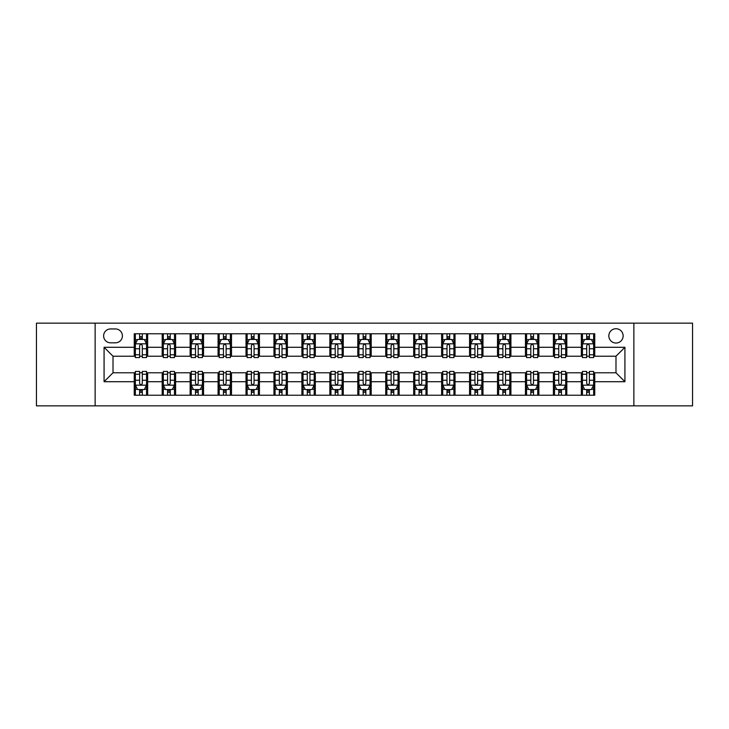 <?xml version="1.0" encoding="UTF-8"?>
<svg xmlns="http://www.w3.org/2000/svg" width="729" height="729" viewBox="0 0 729 729"><rect width="100%" height="100%" fill="white"/><g stroke="black" fill="none" stroke-linecap="round" stroke-linejoin="round"><path stroke-width="1.09" d="M615.987 328.733A7.153 7.153 0 0 0 608.833 335.887A7.153 7.153 0 0 0 615.987 343.04A7.153 7.153 0 0 0 623.14 335.887A7.153 7.153 0 0 0 615.987 328.733M633.865 405.853L692.55 405.853L692.55 323.147L633.865 323.147L633.865 405.853L95.135 405.853L95.135 323.147L36.45 323.147L36.45 405.853L95.135 405.853M110.553 342.812L115.474 342.812A6.925 6.925 0 0 0 122.399 335.887A6.925 6.925 0 0 0 115.474 328.952L110.553 328.952A6.925 6.925 0 0 0 103.627 335.887A6.925 6.925 0 0 0 110.553 342.812M633.865 323.147L95.135 323.147M134.254 381.714L104.074 381.714L104.074 347.286L134.254 347.286L134.254 356.226L113.013 356.226L113.013 372.774L134.254 372.774L134.254 395.236L594.746 395.236L594.746 372.774L615.987 372.774L615.987 356.226L594.746 356.226L594.746 347.286L624.926 347.286L624.926 381.714L594.746 381.714M594.746 347.286L594.746 333.764L134.254 333.764L134.254 347.286M581.341 333.764L581.341 356.226L582.453 356.226M586.699 356.226L589.387 356.226M593.634 356.226L594.746 356.226M581.341 356.226L565.686 356.226M553.393 333.764L553.393 356.226L554.514 356.226M558.76 356.226L561.439 356.226M553.393 356.226L537.747 356.226M525.454 333.764L525.454 356.226L526.566 356.226M530.812 356.226L533.5 356.226M525.454 356.226L509.799 356.226M497.506 333.764L497.506 356.226L498.627 356.226M502.873 356.226L505.552 356.226M497.506 356.226L481.86 356.226M469.567 333.764L469.567 356.226L470.679 356.226M474.934 356.226L477.613 356.226M469.567 356.226L453.921 356.226M441.619 333.764L441.619 356.226L442.74 356.226M446.986 356.226L449.675 356.226M441.619 356.226L425.973 356.226M413.68 333.764L413.68 356.226L414.801 356.226M419.047 356.226L421.726 356.226M413.68 356.226L398.034 356.226M385.732 333.764L385.732 356.226L386.853 356.226M391.099 356.226L393.788 356.226M385.732 356.226L370.086 356.226M357.793 333.764L357.793 356.226L358.914 356.226M363.16 356.226L365.84 356.226M357.793 356.226L342.147 356.226M329.854 333.764L329.854 356.226L330.966 356.226M335.212 356.226L337.901 356.226M329.854 356.226L314.199 356.226M301.906 333.764L301.906 356.226L303.027 356.226M307.274 356.226L309.953 356.226M301.906 356.226L286.26 356.226M273.967 333.764L273.967 356.226L275.079 356.226M279.325 356.226L282.014 356.226M273.967 356.226L258.321 356.226M246.019 333.764L246.019 356.226L247.14 356.226M251.387 356.226L254.066 356.226M246.019 356.226L230.373 356.226M218.08 333.764L218.08 356.226L219.201 356.226M223.448 356.226L226.127 356.226M218.08 356.226L202.434 356.226M190.132 333.764L190.132 356.226L191.253 356.226M195.5 356.226L198.188 356.226M190.132 356.226L174.486 356.226M162.193 333.764L162.193 356.226L163.314 356.226M167.561 356.226L170.24 356.226M162.193 356.226L146.547 356.226M134.254 356.226L135.366 356.226M139.613 356.226L142.301 356.226M134.254 372.774L135.366 372.774M139.613 372.774L142.301 372.774M146.547 372.774L147.659 372.774L147.659 395.236M163.314 372.774L147.659 372.774M167.561 372.774L170.24 372.774M174.486 372.774L175.607 372.774L175.607 395.236M191.253 372.774L175.607 372.774M195.5 372.774L198.188 372.774M202.434 372.774L203.546 372.774L203.546 395.236M219.201 372.774L203.546 372.774M223.448 372.774L226.127 372.774M230.373 372.774L231.494 372.774L231.494 395.236M247.14 372.774L231.494 372.774M251.387 372.774L254.066 372.774M258.321 372.774L259.433 372.774L259.433 395.236M275.079 372.774L259.433 372.774M279.325 372.774L282.014 372.774M286.26 372.774L287.381 372.774L287.381 395.236M303.027 372.774L287.381 372.774M307.274 372.774L309.953 372.774M314.199 372.774L315.32 372.774L315.32 395.236M330.966 372.774L315.32 372.774M335.212 372.774L337.901 372.774M342.147 372.774L343.268 372.774L343.268 395.236M358.914 372.774L343.268 372.774M363.16 372.774L365.84 372.774M370.086 372.774L371.207 372.774L371.207 395.236M386.853 372.774L371.207 372.774M391.099 372.774L393.788 372.774M398.034 372.774L399.146 372.774L399.146 395.236M414.801 372.774L399.146 372.774M419.047 372.774L421.726 372.774M425.973 372.774L427.094 372.774L427.094 395.236M442.74 372.774L427.094 372.774M446.986 372.774L449.675 372.774M453.921 372.774L455.033 372.774L455.033 395.236M470.679 372.774L455.033 372.774M474.934 372.774L477.613 372.774M481.86 372.774L482.981 372.774L482.981 395.236M498.627 372.774L482.981 372.774M502.873 372.774L505.552 372.774M509.799 372.774L510.92 372.774L510.92 395.236M526.566 372.774L510.92 372.774M530.812 372.774L533.5 372.774M537.747 372.774L538.868 372.774L538.868 395.236M554.514 372.774L538.868 372.774M558.76 372.774L561.439 372.774M565.686 372.774L566.807 372.774L566.807 395.236M582.453 372.774L566.807 372.774M586.699 372.774L589.387 372.774M593.634 372.774L594.746 372.774M147.659 333.764L147.659 356.226M134.254 339.349L135.366 339.349M139.613 339.349L142.301 339.349M146.547 339.349L147.659 339.349M134.254 389.651L135.366 389.651M139.613 389.651L142.301 389.651M146.547 389.651L147.659 389.651M162.193 372.774L162.193 395.236M175.607 333.764L175.607 356.226M162.193 339.349L163.314 339.349M167.561 339.349L170.24 339.349M174.486 339.349L175.607 339.349M162.193 389.651L163.314 389.651M167.561 389.651L170.24 389.651M174.486 389.651L175.607 389.651M190.132 372.774L190.132 395.236M190.132 389.651L191.253 389.651M195.5 389.651L198.188 389.651M202.434 389.651L203.546 389.651M203.546 333.764L203.546 356.226M190.132 339.349L191.253 339.349M195.5 339.349L198.188 339.349M202.434 339.349L203.546 339.349M218.08 372.774L218.08 395.236M218.08 389.651L219.201 389.651M223.448 389.651L226.127 389.651M230.373 389.651L231.494 389.651M231.494 333.764L231.494 356.226M218.08 339.349L219.201 339.349M223.448 339.349L226.127 339.349M230.373 339.349L231.494 339.349M246.019 372.774L246.019 395.236M246.019 389.651L247.14 389.651M251.387 389.651L254.066 389.651M258.321 389.651L259.433 389.651M259.433 333.764L259.433 356.226M246.019 339.349L247.14 339.349M251.387 339.349L254.066 339.349M258.321 339.349L259.433 339.349M273.967 372.774L273.967 395.236M273.967 389.651L275.079 389.651M279.325 389.651L282.014 389.651M286.26 389.651L287.381 389.651M287.381 333.764L287.381 356.226M273.967 339.349L275.079 339.349M279.325 339.349L282.014 339.349M286.26 339.349L287.381 339.349M301.906 372.774L301.906 395.236M301.906 389.651L303.027 389.651M307.274 389.651L309.953 389.651M314.199 389.651L315.32 389.651M315.32 333.764L315.32 356.226M301.906 339.349L303.027 339.349M307.274 339.349L309.953 339.349M314.199 339.349L315.32 339.349M329.854 372.774L329.854 395.236M329.854 389.651L330.966 389.651M335.212 389.651L337.901 389.651M342.147 389.651L343.268 389.651M343.268 333.764L343.268 356.226M329.854 339.349L330.966 339.349M335.212 339.349L337.901 339.349M342.147 339.349L343.268 339.349M357.793 372.774L357.793 395.236M357.793 389.651L358.914 389.651M363.16 389.651L365.84 389.651M370.086 389.651L371.207 389.651M371.207 333.764L371.207 356.226M357.793 339.349L358.914 339.349M363.16 339.349L365.84 339.349M370.086 339.349L371.207 339.349M385.732 372.774L385.732 395.236M385.732 389.651L386.853 389.651M391.099 389.651L393.788 389.651M398.034 389.651L399.146 389.651M399.146 333.764L399.146 356.226M385.732 339.349L386.853 339.349M391.099 339.349L393.788 339.349M398.034 339.349L399.146 339.349M413.68 372.774L413.68 395.236M413.68 389.651L414.801 389.651M419.047 389.651L421.726 389.651M425.973 389.651L427.094 389.651M427.094 333.764L427.094 356.226M413.68 339.349L414.801 339.349M419.047 339.349L421.726 339.349M425.973 339.349L427.094 339.349M441.619 372.774L441.619 395.236M441.619 389.651L442.74 389.651M446.986 389.651L449.675 389.651M453.921 389.651L455.033 389.651M455.033 333.764L455.033 356.226M441.619 339.349L442.74 339.349M446.986 339.349L449.675 339.349M453.921 339.349L455.033 339.349M469.567 372.774L469.567 395.236M469.567 389.651L470.679 389.651M474.934 389.651L477.613 389.651M481.86 389.651L482.981 389.651M482.981 333.764L482.981 356.226M469.567 339.349L470.679 339.349M474.934 339.349L477.613 339.349M481.86 339.349L482.981 339.349M497.506 372.774L497.506 395.236M497.506 389.651L498.627 389.651M502.873 389.651L505.552 389.651M509.799 389.651L510.92 389.651M510.92 333.764L510.92 356.226M497.506 339.349L498.627 339.349M502.873 339.349L505.552 339.349M509.799 339.349L510.92 339.349M525.454 372.774L525.454 395.236M525.454 389.651L526.566 389.651M530.812 389.651L533.5 389.651M537.747 389.651L538.868 389.651M538.868 333.764L538.868 356.226M525.454 339.349L526.566 339.349M530.812 339.349L533.5 339.349M537.747 339.349L538.868 339.349M553.393 372.774L553.393 395.236M553.393 389.651L554.514 389.651M558.76 389.651L561.439 389.651M565.686 389.651L566.807 389.651M566.807 333.764L566.807 356.226M553.393 339.349L554.514 339.349M558.76 339.349L561.439 339.349M565.686 339.349L566.807 339.349M581.341 372.774L581.341 395.236M581.341 389.651L582.453 389.651M586.699 389.651L589.387 389.651M593.634 389.651L594.746 389.651M581.341 339.349L582.453 339.349M586.699 339.349L589.387 339.349M593.634 339.349L594.746 339.349M113.013 356.226L104.074 347.286M113.013 372.774L104.074 381.714M624.926 347.286L615.987 356.226M624.926 381.714L615.987 372.774M142.301 336.67L139.613 336.67M146.547 354.768L142.301 354.768L142.301 357.575L146.547 357.575L146.547 343.933L144.306 339.459L137.608 339.459L135.366 343.933L135.366 357.575L139.613 357.575L139.613 354.768L135.366 354.768M135.366 343.933L135.366 333.764M146.547 343.933L146.547 333.764M139.613 339.459L139.613 333.764M142.301 333.764L142.301 339.459M142.301 354.768L142.301 345.61C141.408 343.888 140.515 343.888 139.613 345.61L139.613 354.768M139.613 392.33L142.301 392.33M135.366 374.232L139.613 374.232L139.613 371.425L135.366 371.425L135.366 385.067L137.608 389.541L144.306 389.541L146.547 385.067L146.547 371.425L142.301 371.425L142.301 374.232L146.547 374.232M146.547 385.067L146.547 395.236M135.366 385.067L135.366 395.236M142.301 389.541L142.301 395.236M139.613 395.236L139.613 389.541M139.613 374.232L139.613 383.39C140.506 385.112 141.399 385.112 142.301 383.39L142.301 374.232M170.24 336.67L167.561 336.67M174.486 354.768L170.24 354.768L170.24 357.575L174.486 357.575L174.486 343.933L172.254 339.459L165.547 339.459L163.314 343.933L163.314 357.575L167.561 357.575L167.561 354.768L163.314 354.768M163.314 343.933L163.314 333.764M174.486 343.933L174.486 333.764M167.561 339.459L167.561 333.764M170.24 333.764L170.24 339.459M170.24 354.768L170.24 345.61C169.347 343.888 168.454 343.888 167.561 345.61L167.561 354.768M198.188 336.67L195.5 336.67M202.434 354.768L198.188 354.768L198.188 357.575L202.434 357.575L202.434 343.933L200.193 339.459L193.486 339.459L191.253 343.933L191.253 357.575L195.5 357.575L195.5 354.768L191.253 354.768M191.253 343.933L191.253 333.764M202.434 343.933L202.434 333.764M195.5 339.459L195.5 333.764M198.188 333.764L198.188 339.459M198.188 354.768L198.188 345.61C197.295 343.888 196.393 343.888 195.5 345.61L195.5 354.768M226.127 336.67L223.448 336.67M230.373 354.768L226.127 354.768L226.127 357.575L230.373 357.575L230.373 343.933L228.141 339.459L221.434 339.459L219.201 343.933L219.201 357.575L223.448 357.575L223.448 354.768L219.201 354.768M219.201 343.933L219.201 333.764M230.373 343.933L230.373 333.764M223.448 339.459L223.448 333.764M226.127 333.764L226.127 339.459M226.127 354.768L226.127 345.61C225.234 343.888 224.341 343.888 223.448 345.61L223.448 354.768M167.561 392.33L170.24 392.33M163.314 374.232L167.561 374.232L167.561 371.425L163.314 371.425L163.314 385.067L165.547 389.541L172.254 389.541L174.486 385.067L174.486 371.425L170.24 371.425L170.24 374.232L174.486 374.232M174.486 385.067L174.486 395.236M163.314 385.067L163.314 395.236M170.24 389.541L170.24 395.236M167.561 395.236L167.561 389.541M167.561 374.232L167.561 383.39C168.454 385.112 169.347 385.112 170.24 383.39L170.24 374.232M195.5 392.33L198.188 392.33M191.253 374.232L195.5 374.232L195.5 371.425L191.253 371.425L191.253 385.067L193.486 389.541L200.193 389.541L202.434 385.067L202.434 371.425L198.188 371.425L198.188 374.232L202.434 374.232M202.434 385.067L202.434 395.236M191.253 385.067L191.253 395.236M198.188 389.541L198.188 395.236M195.5 395.236L195.5 389.541M195.5 374.232L195.5 383.39C196.393 385.112 197.286 385.112 198.188 383.39L198.188 374.232M223.448 392.33L226.127 392.33M219.201 374.232L223.448 374.232L223.448 371.425L219.201 371.425L219.201 385.067L221.434 389.541L228.141 389.541L230.373 385.067L230.373 371.425L226.127 371.425L226.127 374.232L230.373 374.232M230.373 385.067L230.373 395.236M219.201 385.067L219.201 395.236M226.127 389.541L226.127 395.236M223.448 395.236L223.448 389.541M223.448 374.232L223.448 383.39C224.341 385.112 225.234 385.112 226.127 383.39L226.127 374.232M254.066 336.67L251.387 336.67M258.321 354.768L254.066 354.768L254.066 357.575L258.321 357.575L258.321 343.933L256.079 339.459L249.373 339.459L247.14 343.933L247.14 357.575L251.387 357.575L251.387 354.768L247.14 354.768M247.14 343.933L247.14 333.764M258.321 343.933L258.321 333.764M251.387 339.459L251.387 333.764M254.066 333.764L254.066 339.459M254.066 354.768L254.066 345.61C253.173 343.888 252.28 343.888 251.387 345.61L251.387 354.768M251.387 392.33L254.066 392.33M247.14 374.232L251.387 374.232L251.387 371.425L247.14 371.425L247.14 385.067L249.373 389.541L256.079 389.541L258.321 385.067L258.321 371.425L254.066 371.425L254.066 374.232L258.321 374.232M258.321 385.067L258.321 395.236M247.14 385.067L247.14 395.236M254.066 389.541L254.066 395.236M251.387 395.236L251.387 389.541M251.387 374.232L251.387 383.39C252.28 385.112 253.173 385.112 254.066 383.39L254.066 374.232M282.014 336.67L279.325 336.67M286.26 354.768L282.014 354.768L282.014 357.575L286.26 357.575L286.26 343.933L284.028 339.459L277.321 339.459L275.079 343.933L275.079 357.575L279.325 357.575L279.325 354.768L275.079 354.768M275.079 343.933L275.079 333.764M286.26 343.933L286.26 333.764M279.325 339.459L279.325 333.764M282.014 333.764L282.014 339.459M282.014 354.768L282.014 345.61C281.121 343.888 280.228 343.888 279.325 345.61L279.325 354.768M309.953 336.67L307.274 336.67M314.199 354.768L309.953 354.768L309.953 357.575L314.199 357.575L314.199 343.933L311.966 339.459L305.26 339.459L303.027 343.933L303.027 357.575L307.274 357.575L307.274 354.768L303.027 354.768M303.027 343.933L303.027 333.764M314.199 343.933L314.199 333.764M307.274 339.459L307.274 333.764M309.953 333.764L309.953 339.459M309.953 354.768L309.953 345.61C309.06 343.888 308.167 343.888 307.274 345.61L307.274 354.768M337.901 336.67L335.212 336.67M342.147 354.768L337.901 354.768L337.901 357.575L342.147 357.575L342.147 343.933L339.914 339.459L333.208 339.459L330.966 343.933L330.966 357.575L335.212 357.575L335.212 354.768L330.966 354.768M330.966 343.933L330.966 333.764M342.147 343.933L342.147 333.764M335.212 339.459L335.212 333.764M337.901 333.764L337.901 339.459M337.901 354.768L337.901 345.61C337.008 343.888 336.115 343.888 335.212 345.61L335.212 354.768M365.84 336.67L363.16 336.67M370.086 354.768L365.84 354.768L365.84 357.575L370.086 357.575L370.086 343.933L367.853 339.459L361.147 339.459L358.914 343.933L358.914 357.575L363.16 357.575L363.16 354.768L358.914 354.768M358.914 343.933L358.914 333.764M370.086 343.933L370.086 333.764M363.16 339.459L363.16 333.764M365.84 333.764L365.84 339.459M365.84 354.768L365.84 345.61C364.947 343.888 364.053 343.888 363.16 345.61L363.16 354.768M393.788 336.67L391.099 336.67M398.034 354.768L393.788 354.768L393.788 357.575L398.034 357.575L398.034 343.933L395.792 339.459L389.086 339.459L386.853 343.933L386.853 357.575L391.099 357.575L391.099 354.768L386.853 354.768M386.853 343.933L386.853 333.764M398.034 343.933L398.034 333.764M391.099 339.459L391.099 333.764M393.788 333.764L393.788 339.459M393.788 354.768L393.788 345.61C392.895 343.888 392.002 343.888 391.099 345.61L391.099 354.768M279.325 392.33L282.014 392.33M275.079 374.232L279.325 374.232L279.325 371.425L275.079 371.425L275.079 385.067L277.321 389.541L284.028 389.541L286.26 385.067L286.26 371.425L282.014 371.425L282.014 374.232L286.26 374.232M286.26 385.067L286.26 395.236M275.079 385.067L275.079 395.236M282.014 389.541L282.014 395.236M279.325 395.236L279.325 389.541M279.325 374.232L279.325 383.39C280.218 385.112 281.121 385.112 282.014 383.39L282.014 374.232M307.274 392.33L309.953 392.33M303.027 374.232L307.274 374.232L307.274 371.425L303.027 371.425L303.027 385.067L305.26 389.541L311.966 389.541L314.199 385.067L314.199 371.425L309.953 371.425L309.953 374.232L314.199 374.232M314.199 385.067L314.199 395.236M303.027 385.067L303.027 395.236M309.953 389.541L309.953 395.236M307.274 395.236L307.274 389.541M307.274 374.232L307.274 383.39C308.167 385.112 309.06 385.112 309.953 383.39L309.953 374.232M335.212 392.33L337.901 392.33M330.966 374.232L335.212 374.232L335.212 371.425L330.966 371.425L330.966 385.067L333.208 389.541L339.914 389.541L342.147 385.067L342.147 371.425L337.901 371.425L337.901 374.232L342.147 374.232M342.147 385.067L342.147 395.236M330.966 385.067L330.966 395.236M337.901 389.541L337.901 395.236M335.212 395.236L335.212 389.541M335.212 374.232L335.212 383.39C336.105 385.112 336.998 385.112 337.901 383.39L337.901 374.232M363.16 392.33L365.84 392.33M358.914 374.232L363.16 374.232L363.16 371.425L358.914 371.425L358.914 385.067L361.147 389.541L367.853 389.541L370.086 385.067L370.086 371.425L365.84 371.425L365.84 374.232L370.086 374.232M370.086 385.067L370.086 395.236M358.914 385.067L358.914 395.236M365.84 389.541L365.84 395.236M363.16 395.236L363.16 389.541M363.16 374.232L363.16 383.39C364.053 385.112 364.947 385.112 365.84 383.39L365.84 374.232M391.099 392.33L393.788 392.33M386.853 374.232L391.099 374.232L391.099 371.425L386.853 371.425L386.853 385.067L389.086 389.541L395.792 389.541L398.034 385.067L398.034 371.425L393.788 371.425L393.788 374.232L398.034 374.232M398.034 385.067L398.034 395.236M386.853 385.067L386.853 395.236M393.788 389.541L393.788 395.236M391.099 395.236L391.099 389.541M391.099 374.232L391.099 383.39C391.992 385.112 392.885 385.112 393.788 383.39L393.788 374.232M421.726 336.67L419.047 336.67M425.973 354.768L421.726 354.768L421.726 357.575L425.973 357.575L425.973 343.933L423.74 339.459L417.034 339.459L414.801 343.933L414.801 357.575L419.047 357.575L419.047 354.768L414.801 354.768M414.801 343.933L414.801 333.764M425.973 343.933L425.973 333.764M419.047 339.459L419.047 333.764M421.726 333.764L421.726 339.459M421.726 354.768L421.726 345.61C420.833 343.888 419.94 343.888 419.047 345.61L419.047 354.768M419.047 392.33L421.726 392.33M414.801 374.232L419.047 374.232L419.047 371.425L414.801 371.425L414.801 385.067L417.034 389.541L423.74 389.541L425.973 385.067L425.973 371.425L421.726 371.425L421.726 374.232L425.973 374.232M425.973 385.067L425.973 395.236M414.801 385.067L414.801 395.236M421.726 389.541L421.726 395.236M419.047 395.236L419.047 389.541M419.047 374.232L419.047 383.39C419.94 385.112 420.833 385.112 421.726 383.39L421.726 374.232M449.675 336.67L446.986 336.67M453.921 354.768L449.675 354.768L449.675 357.575L453.921 357.575L453.921 343.933L451.679 339.459L444.972 339.459L442.74 343.933L442.74 357.575L446.986 357.575L446.986 354.768L442.74 354.768M442.74 343.933L442.74 333.764M453.921 343.933L453.921 333.764M446.986 339.459L446.986 333.764M449.675 333.764L449.675 339.459M449.675 354.768L449.675 345.61C448.782 343.888 447.879 343.888 446.986 345.61L446.986 354.768M446.986 392.33L449.675 392.33M442.74 374.232L446.986 374.232L446.986 371.425L442.74 371.425L442.74 385.067L444.972 389.541L451.679 389.541L453.921 385.067L453.921 371.425L449.675 371.425L449.675 374.232L453.921 374.232M453.921 385.067L453.921 395.236M442.74 385.067L442.74 395.236M449.675 389.541L449.675 395.236M446.986 395.236L446.986 389.541M446.986 374.232L446.986 383.39C447.879 385.112 448.772 385.112 449.675 383.39L449.675 374.232M477.613 336.67L474.934 336.67M481.86 354.768L477.613 354.768L477.613 357.575L481.86 357.575L481.86 343.933L479.627 339.459L472.921 339.459L470.679 343.933L470.679 357.575L474.934 357.575L474.934 354.768L470.679 354.768M470.679 343.933L470.679 333.764M481.86 343.933L481.86 333.764M474.934 339.459L474.934 333.764M477.613 333.764L477.613 339.459M477.613 354.768L477.613 345.61C476.72 343.888 475.827 343.888 474.934 345.61L474.934 354.768M474.934 392.33L477.613 392.33M470.679 374.232L474.934 374.232L474.934 371.425L470.679 371.425L470.679 385.067L472.921 389.541L479.627 389.541L481.86 385.067L481.86 371.425L477.613 371.425L477.613 374.232L481.86 374.232M481.86 385.067L481.86 395.236M470.679 385.067L470.679 395.236M477.613 389.541L477.613 395.236M474.934 395.236L474.934 389.541M474.934 374.232L474.934 383.39C475.827 385.112 476.72 385.112 477.613 383.39L477.613 374.232M505.552 336.67L502.873 336.67M509.799 354.768L505.552 354.768L505.552 357.575L509.799 357.575L509.799 343.933L507.566 339.459L500.859 339.459L498.627 343.933L498.627 357.575L502.873 357.575L502.873 354.768L498.627 354.768M498.627 343.933L498.627 333.764M509.799 343.933L509.799 333.764M502.873 339.459L502.873 333.764M505.552 333.764L505.552 339.459M505.552 354.768L505.552 345.61C504.659 343.888 503.766 343.888 502.873 345.61L502.873 354.768M502.873 392.33L505.552 392.33M498.627 374.232L502.873 374.232L502.873 371.425L498.627 371.425L498.627 385.067L500.859 389.541L507.566 389.541L509.799 385.067L509.799 371.425L505.552 371.425L505.552 374.232L509.799 374.232M509.799 385.067L509.799 395.236M498.627 385.067L498.627 395.236M505.552 389.541L505.552 395.236M502.873 395.236L502.873 389.541M502.873 374.232L502.873 383.39C503.766 385.112 504.659 385.112 505.552 383.39L505.552 374.232M533.5 336.67L530.812 336.67M537.747 354.768L533.5 354.768L533.5 357.575L537.747 357.575L537.747 343.933L535.514 339.459L528.807 339.459L526.566 343.933L526.566 357.575L530.812 357.575L530.812 354.768L526.566 354.768M526.566 343.933L526.566 333.764M537.747 343.933L537.747 333.764M530.812 339.459L530.812 333.764M533.5 333.764L533.5 339.459M533.5 354.768L533.5 345.61C532.607 343.888 531.714 343.888 530.812 345.61L530.812 354.768M530.812 392.33L533.5 392.33M526.566 374.232L530.812 374.232L530.812 371.425L526.566 371.425L526.566 385.067L528.807 389.541L535.514 389.541L537.747 385.067L537.747 371.425L533.5 371.425L533.5 374.232L537.747 374.232M537.747 385.067L537.747 395.236M526.566 385.067L526.566 395.236M533.5 389.541L533.5 395.236M530.812 395.236L530.812 389.541M530.812 374.232L530.812 383.39C531.705 385.112 532.607 385.112 533.5 383.39L533.5 374.232M561.439 336.67L558.76 336.67M565.686 354.768L561.439 354.768L561.439 357.575L565.686 357.575L565.686 343.933L563.453 339.459L556.746 339.459L554.514 343.933L554.514 357.575L558.76 357.575L558.76 354.768L554.514 354.768M554.514 343.933L554.514 333.764M565.686 343.933L565.686 333.764M558.76 339.459L558.76 333.764M561.439 333.764L561.439 339.459M561.439 354.768L561.439 345.61C560.546 343.888 559.653 343.888 558.76 345.61L558.76 354.768M558.76 392.33L561.439 392.33M554.514 374.232L558.76 374.232L558.76 371.425L554.514 371.425L554.514 385.067L556.746 389.541L563.453 389.541L565.686 385.067L565.686 371.425L561.439 371.425L561.439 374.232L565.686 374.232M565.686 385.067L565.686 395.236M554.514 385.067L554.514 395.236M561.439 389.541L561.439 395.236M558.76 395.236L558.76 389.541M558.76 374.232L558.76 383.39C559.653 385.112 560.546 385.112 561.439 383.39L561.439 374.232M586.699 392.33L589.387 392.33M582.453 374.232L586.699 374.232L586.699 371.425L582.453 371.425L582.453 385.067L584.694 389.541L591.392 389.541L593.634 385.067L593.634 371.425L589.387 371.425L589.387 374.232L593.634 374.232M593.634 385.067L593.634 395.236M582.453 385.067L582.453 395.236M589.387 389.541L589.387 395.236M586.699 395.236L586.699 389.541M586.699 374.232L586.699 383.39C587.592 385.112 588.485 385.112 589.387 383.39L589.387 374.232M589.387 336.67L586.699 336.67M593.634 354.768L589.387 354.768L589.387 357.575L593.634 357.575L593.634 343.933L591.392 339.459L584.694 339.459L582.453 343.933L582.453 357.575L586.699 357.575L586.699 354.768L582.453 354.768M582.453 343.933L582.453 333.764M593.634 343.933L593.634 333.764M586.699 339.459L586.699 333.764M589.387 333.764L589.387 339.459M589.387 354.768L589.387 345.61C588.494 343.888 587.601 343.888 586.699 345.61L586.699 354.768M162.193 381.714L147.659 381.714M162.193 347.286L147.659 347.286M190.132 347.286L175.607 347.286M190.132 381.714L175.607 381.714M218.08 347.286L203.546 347.286M218.08 381.714L203.546 381.714M246.019 347.286L231.494 347.286M246.019 381.714L231.494 381.714M273.967 347.286L259.433 347.286M273.967 381.714L259.433 381.714M301.906 347.286L287.381 347.286M301.906 381.714L287.381 381.714M329.854 347.286L315.32 347.286M329.854 381.714L315.32 381.714M357.793 347.286L343.268 347.286M357.793 381.714L343.268 381.714M385.732 347.286L371.207 347.286M385.732 381.714L371.207 381.714M413.68 347.286L399.146 347.286M413.68 381.714L399.146 381.714M441.619 347.286L427.094 347.286M441.619 381.714L427.094 381.714M469.567 347.286L455.033 347.286M469.567 381.714L455.033 381.714M497.506 347.286L482.981 347.286M497.506 381.714L482.981 381.714M525.454 347.286L510.92 347.286M525.454 381.714L510.92 381.714M553.393 347.286L538.868 347.286M553.393 381.714L538.868 381.714M581.341 347.286L566.807 347.286M581.341 381.714L566.807 381.714M146.493 343.824L135.421 343.824M135.366 339.732L137.471 339.732M144.442 339.732L146.547 339.732M139.613 348.772L135.366 348.772M146.547 348.772L142.301 348.772M142.301 338.092L139.613 338.092M135.421 385.176L146.493 385.176M146.547 389.268L144.442 389.268M137.471 389.268L135.366 389.268M142.301 380.228L146.547 380.228M135.366 380.228L139.613 380.228M139.613 390.908L142.301 390.908M174.431 343.824L163.369 343.824M163.314 339.732L165.41 339.732M172.39 339.732L174.486 339.732M167.561 348.772L163.314 348.772M174.486 348.772L170.24 348.772M170.24 338.092L167.561 338.092M202.38 343.824L191.308 343.824M191.253 339.732L193.358 339.732M200.329 339.732L202.434 339.732M195.5 348.772L191.253 348.772M202.434 348.772L198.188 348.772M198.188 338.092L195.5 338.092M230.318 343.824L219.256 343.824M219.201 339.732L221.297 339.732M228.268 339.732L230.373 339.732M223.448 348.772L219.201 348.772M230.373 348.772L226.127 348.772M226.127 338.092L223.448 338.092M163.369 385.176L174.431 385.176M174.486 389.268L172.39 389.268M165.41 389.268L163.314 389.268M170.24 380.228L174.486 380.228M163.314 380.228L167.561 380.228M167.561 390.908L170.24 390.908M191.308 385.176L202.38 385.176M202.434 389.268L200.329 389.268M193.358 389.268L191.253 389.268M198.188 380.228L202.434 380.228M191.253 380.228L195.5 380.228M195.5 390.908L198.188 390.908M219.256 385.176L230.318 385.176M230.373 389.268L228.268 389.268M221.297 389.268L219.201 389.268M226.127 380.228L230.373 380.228M219.201 380.228L223.448 380.228M223.448 390.908L226.127 390.908M258.257 343.824L247.195 343.824M247.14 339.732L249.245 339.732M256.216 339.732L258.321 339.732M251.387 348.772L247.14 348.772M258.321 348.772L254.066 348.772M254.066 338.092L251.387 338.092M247.195 385.176L258.257 385.176M258.321 389.268L256.216 389.268M249.245 389.268L247.14 389.268M254.066 380.228L258.321 380.228M247.14 380.228L251.387 380.228M251.387 390.908L254.066 390.908M286.205 343.824L275.143 343.824M275.079 339.732L277.184 339.732M284.155 339.732L286.26 339.732M279.325 348.772L275.079 348.772M286.26 348.772L282.014 348.772M282.014 338.092L279.325 338.092M314.144 343.824L303.082 343.824M303.027 339.732L305.123 339.732M312.103 339.732L314.199 339.732M307.274 348.772L303.027 348.772M314.199 348.772L309.953 348.772M309.953 338.092L307.274 338.092M342.092 343.824L331.021 343.824M330.966 339.732L333.071 339.732M340.042 339.732L342.147 339.732M335.212 348.772L330.966 348.772M342.147 348.772L337.901 348.772M337.901 338.092L335.212 338.092M370.031 343.824L358.969 343.824M358.914 339.732L361.01 339.732M367.99 339.732L370.086 339.732M363.16 348.772L358.914 348.772M370.086 348.772L365.84 348.772M365.84 338.092L363.16 338.092M397.979 343.824L386.908 343.824M386.853 339.732L388.958 339.732M395.929 339.732L398.034 339.732M391.099 348.772L386.853 348.772M398.034 348.772L393.788 348.772M393.788 338.092L391.099 338.092M275.143 385.176L286.205 385.176M286.26 389.268L284.155 389.268M277.184 389.268L275.079 389.268M282.014 380.228L286.26 380.228M275.079 380.228L279.325 380.228M279.325 390.908L282.014 390.908M303.082 385.176L314.144 385.176M314.199 389.268L312.103 389.268M305.123 389.268L303.027 389.268M309.953 380.228L314.199 380.228M303.027 380.228L307.274 380.228M307.274 390.908L309.953 390.908M331.021 385.176L342.092 385.176M342.147 389.268L340.042 389.268M333.071 389.268L330.966 389.268M337.901 380.228L342.147 380.228M330.966 380.228L335.212 380.228M335.212 390.908L337.901 390.908M358.969 385.176L370.031 385.176M370.086 389.268L367.99 389.268M361.01 389.268L358.914 389.268M365.84 380.228L370.086 380.228M358.914 380.228L363.16 380.228M363.16 390.908L365.84 390.908M386.908 385.176L397.979 385.176M398.034 389.268L395.929 389.268M388.958 389.268L386.853 389.268M393.788 380.228L398.034 380.228M386.853 380.228L391.099 380.228M391.099 390.908L393.788 390.908M425.918 343.824L414.856 343.824M414.801 339.732L416.897 339.732M423.877 339.732L425.973 339.732M419.047 348.772L414.801 348.772M425.973 348.772L421.726 348.772M421.726 338.092L419.047 338.092M414.856 385.176L425.918 385.176M425.973 389.268L423.877 389.268M416.897 389.268L414.801 389.268M421.726 380.228L425.973 380.228M414.801 380.228L419.047 380.228M419.047 390.908L421.726 390.908M453.857 343.824L442.795 343.824M442.74 339.732L444.845 339.732M451.816 339.732L453.921 339.732M446.986 348.772L442.74 348.772M453.921 348.772L449.675 348.772M449.675 338.092L446.986 338.092M442.795 385.176L453.857 385.176M453.921 389.268L451.816 389.268M444.845 389.268L442.74 389.268M449.675 380.228L453.921 380.228M442.74 380.228L446.986 380.228M446.986 390.908L449.675 390.908M481.805 343.824L470.743 343.824M470.679 339.732L472.784 339.732M479.755 339.732L481.86 339.732M474.934 348.772L470.679 348.772M481.86 348.772L477.613 348.772M477.613 338.092L474.934 338.092M470.743 385.176L481.805 385.176M481.86 389.268L479.755 389.268M472.784 389.268L470.679 389.268M477.613 380.228L481.86 380.228M470.679 380.228L474.934 380.228M474.934 390.908L477.613 390.908M509.744 343.824L498.682 343.824M498.627 339.732L500.732 339.732M507.703 339.732L509.799 339.732M502.873 348.772L498.627 348.772M509.799 348.772L505.552 348.772M505.552 338.092L502.873 338.092M498.682 385.176L509.744 385.176M509.799 389.268L507.703 389.268M500.732 389.268L498.627 389.268M505.552 380.228L509.799 380.228M498.627 380.228L502.873 380.228M502.873 390.908L505.552 390.908M537.692 343.824L526.62 343.824M526.566 339.732L528.671 339.732M535.642 339.732L537.747 339.732M530.812 348.772L526.566 348.772M537.747 348.772L533.5 348.772M533.5 338.092L530.812 338.092M526.62 385.176L537.692 385.176M537.747 389.268L535.642 389.268M528.671 389.268L526.566 389.268M533.5 380.228L537.747 380.228M526.566 380.228L530.812 380.228M530.812 390.908L533.5 390.908M565.631 343.824L554.569 343.824M554.514 339.732L556.61 339.732M563.59 339.732L565.686 339.732M558.76 348.772L554.514 348.772M565.686 348.772L561.439 348.772M561.439 338.092L558.76 338.092M554.569 385.176L565.631 385.176M565.686 389.268L563.59 389.268M556.61 389.268L554.514 389.268M561.439 380.228L565.686 380.228M554.514 380.228L558.76 380.228M558.76 390.908L561.439 390.908M582.507 385.176L593.579 385.176M593.634 389.268L591.529 389.268M584.558 389.268L582.453 389.268M589.387 380.228L593.634 380.228M582.453 380.228L586.699 380.228M586.699 390.908L589.387 390.908M593.579 343.824L582.507 343.824M582.453 339.732L584.558 339.732M591.529 339.732L593.634 339.732M586.699 348.772L582.453 348.772M593.634 348.772L589.387 348.772M589.387 338.092L586.699 338.092"/></g></svg>
